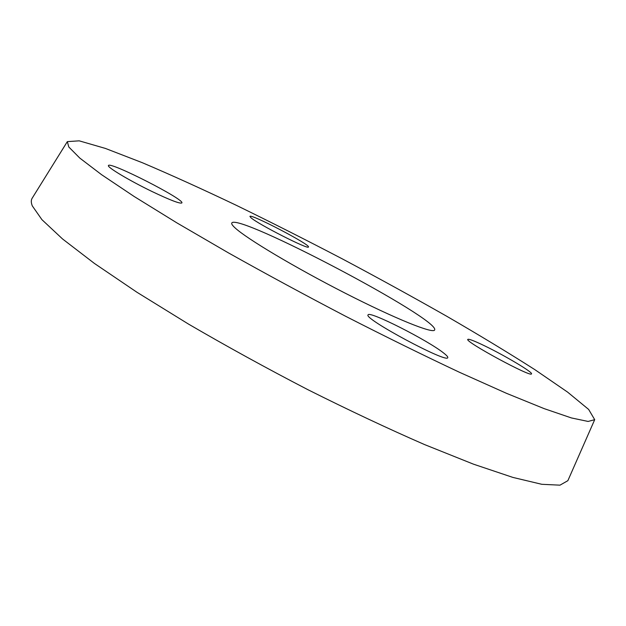 <?xml version="1.0" encoding="UTF-8"?>
<svg xmlns="http://www.w3.org/2000/svg" width="626" height="626" viewBox="0 0 626 626"><rect width="100%" height="100%" fill="white"/><g stroke="black" fill="none" stroke-linecap="round" stroke-linejoin="round"><path stroke-width="0.94" d="M444.006 353.307C446.815 355.529 448.067 356.969 447.77 357.634C447.582 363.776 362.853 318.29 368.088 314.894C368.761 310.316 428.505 340.622 444.006 353.307M152.04 191.517C129.512 180.664 106.694 167.001 108.447 165.546C109.433 161.023 185.304 199.741 181.853 202.941C180.022 203.927 170.092 200.117 152.04 191.517M250.956 217.723L249.923 216.408C250.267 213.247 310.919 244.938 308.438 246.973C309.181 250.181 257.951 224.155 250.956 217.723M484.954 345.998C505.049 355.701 533.164 372.439 531.505 373.855C531.623 377.854 464.101 341.256 467.81 339.378C468.788 338.736 474.5 340.943 484.954 345.998M67.334 141.625L32.161 198.223C30.979 200.093 31.018 202.636 32.278 205.86L41.934 219.671L62.553 238.968L94.416 263.436L136.953 292.264L188.567 324.119C226.714 346.35 266.473 368.198 307.843 389.662C348.987 410.28 387.893 428.583 424.561 444.577L473.444 464.156L512.905 477.419L541.819 484.305L559.98 485.166L567.868 480.674L594.7 419.67L588.651 409.435L567.571 392.095L534.894 369.676C508.539 352.853 479.086 335.012 446.534 316.138C412.917 297.045 378.229 277.983 342.453 258.953C306.544 240.188 271.222 222.332 236.471 205.383C202.511 189.193 171.148 174.967 142.376 162.729L105.418 148.432L79.197 140.834L67.334 141.625L68.79 146.985L79.807 158.088L101.545 174.662L134.16 196.494L176.994 222.942L228.404 252.857C266.167 274.039 305.308 295.214 345.826 316.373C386.015 336.905 423.857 355.529 459.351 372.227L506.45 393.308L544.15 408.629L571.421 417.941L588.104 421.447L594.7 419.67M235 227.817C246.292 238.443 294.979 267.56 345.129 293.14C395.319 318.783 433.286 334.01 434.624 329.988C440.837 319.651 236.792 212.065 231.776 223.036C231.346 223.85 232.426 225.446 235 227.817"/></g></svg>
